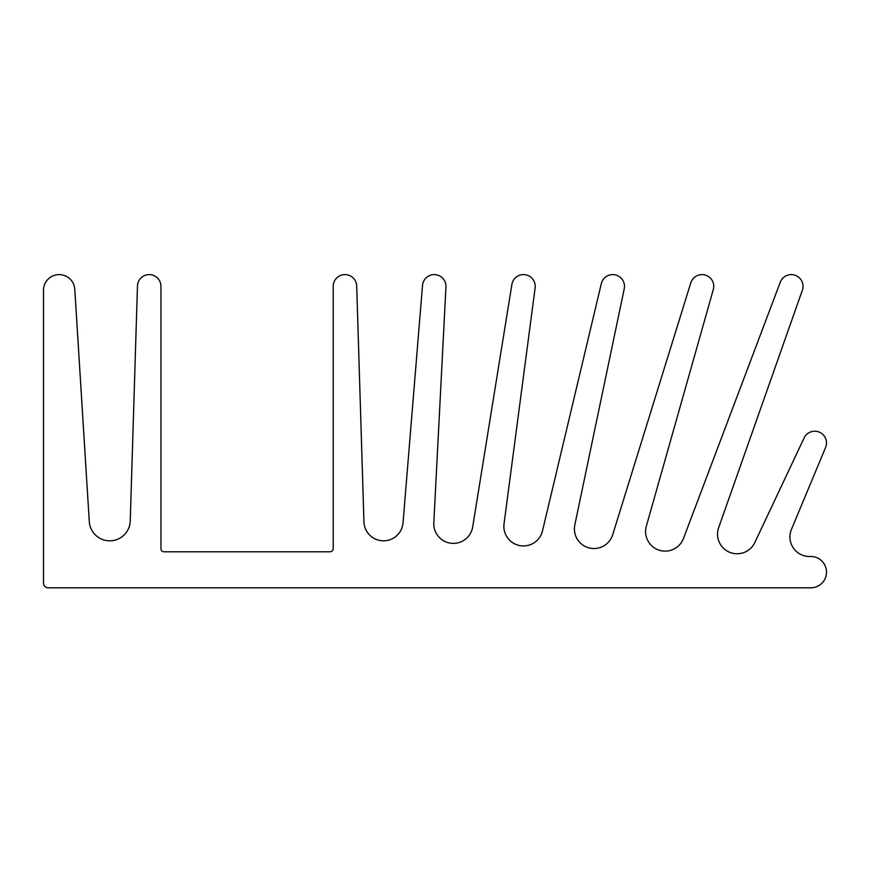 <?xml version="1.0" encoding="UTF-8"?>
<svg xmlns="http://www.w3.org/2000/svg" width="870" height="870" viewBox="0 0 870 870"><rect width="100%" height="100%" fill="white"/><g stroke="black" fill="none" stroke-linecap="round" stroke-linejoin="round"><path stroke-width="1.3" d="M74.787 289.286A15.66 15.66 0 0 0 58.671 274.605A15.66 15.66 0 0 0 43.5 290.265L43.5 583.107A4.698 4.698 0 0 0 48.198 587.805L810.84 587.805A15.66 15.66 0 0 0 826.5 571.84A15.66 15.66 0 0 0 810.242 556.495A19.575 19.575 0 0 1 791.439 529.395L825.597 447.463A11.745 11.745 0 0 0 819.518 432.216A11.745 11.745 0 0 0 804.13 437.936L754.823 542.532A19.575 19.575 0 0 1 729.68 552.298A19.575 19.575 0 0 1 718.653 527.677L802.347 290.254A11.745 11.745 0 0 0 795.3 275.311A11.745 11.745 0 0 0 780.281 282.195L683.472 538.476A19.575 19.575 0 0 1 659.036 550.144A19.575 19.575 0 0 1 646.334 526.219L713.302 289.547A11.745 11.745 0 0 0 705.342 275.083A11.745 11.745 0 0 0 690.791 282.87L612.687 534.745A19.575 19.575 0 0 1 589.077 547.904A19.575 19.575 0 0 1 574.82 524.936L624.236 288.753A11.745 11.745 0 0 0 615.307 274.887A11.745 11.745 0 0 0 601.322 283.631L542.488 530.896A19.575 19.575 0 0 1 519.89 545.62A19.575 19.575 0 0 1 504.034 523.816L535.126 287.883A11.745 11.745 0 0 0 525.186 274.724A11.745 11.745 0 0 0 511.886 284.468L472.682 526.926A19.575 19.575 0 0 1 451.291 543.271A19.575 19.575 0 0 1 433.815 522.794L445.951 286.948A11.745 11.745 0 0 0 435 274.626A11.745 11.745 0 0 0 422.515 285.382L403.027 522.848A19.575 19.575 0 0 1 383.017 540.814A19.575 19.575 0 0 1 363.943 521.848L356.7 285.991A11.745 11.745 0 0 0 344.781 274.605A11.745 11.745 0 0 0 333.21 286.35L333.21 548.655A3.132 3.132 0 0 1 330.078 551.787L164.082 551.787A3.132 3.132 0 0 1 160.95 548.655L160.95 286.35A11.745 11.745 0 0 0 149.39 274.605A11.745 11.745 0 0 0 137.471 285.991L130.239 520.945A20.51 20.51 0 0 1 110.066 540.825A20.51 20.51 0 0 1 89.284 521.598L74.787 289.286A15.66 15.66 0 0 0 58.671 274.605A15.66 15.66 0 0 0 43.5 290.265L43.5 583.107A4.698 4.698 0 0 0 48.198 587.805L810.84 587.805A15.66 15.66 0 0 0 826.5 571.84A15.66 15.66 0 0 0 810.242 556.495A19.575 19.575 0 0 1 791.439 529.395L825.597 447.463A11.745 11.745 0 0 0 819.518 432.216A11.745 11.745 0 0 0 804.13 437.936L754.823 542.532A19.575 19.575 0 0 1 729.68 552.298A19.575 19.575 0 0 1 718.653 527.677L802.347 290.254A11.745 11.745 0 0 0 795.3 275.311A11.745 11.745 0 0 0 780.281 282.195L683.472 538.476A19.575 19.575 0 0 1 659.036 550.144A19.575 19.575 0 0 1 646.334 526.219L713.302 289.547A11.745 11.745 0 0 0 705.342 275.083A11.745 11.745 0 0 0 690.791 282.87L612.687 534.745A19.575 19.575 0 0 1 589.077 547.904A19.575 19.575 0 0 1 574.82 524.936L624.236 288.753A11.745 11.745 0 0 0 615.307 274.887A11.745 11.745 0 0 0 601.322 283.631L542.488 530.896A19.575 19.575 0 0 1 519.89 545.62A19.575 19.575 0 0 1 504.034 523.816L535.126 287.883A11.745 11.745 0 0 0 525.186 274.724A11.745 11.745 0 0 0 511.886 284.468L472.682 526.926A19.575 19.575 0 0 1 451.291 543.271A19.575 19.575 0 0 1 433.815 522.794L445.951 286.948A11.745 11.745 0 0 0 435 274.626A11.745 11.745 0 0 0 422.515 285.382L403.027 522.848A19.575 19.575 0 0 1 383.017 540.814A19.575 19.575 0 0 1 363.943 521.848L356.7 285.991A11.745 11.745 0 0 0 344.781 274.605A11.745 11.745 0 0 0 333.21 286.35L333.21 548.655A3.132 3.132 0 0 1 330.078 551.787L164.082 551.787A3.132 3.132 0 0 1 160.95 548.655L160.95 286.35A11.745 11.745 0 0 0 149.39 274.605A11.745 11.745 0 0 0 137.471 285.991L130.239 520.945A20.51 20.51 0 0 1 110.066 540.825A20.51 20.51 0 0 1 89.284 521.598L74.787 289.286"/></g></svg>
